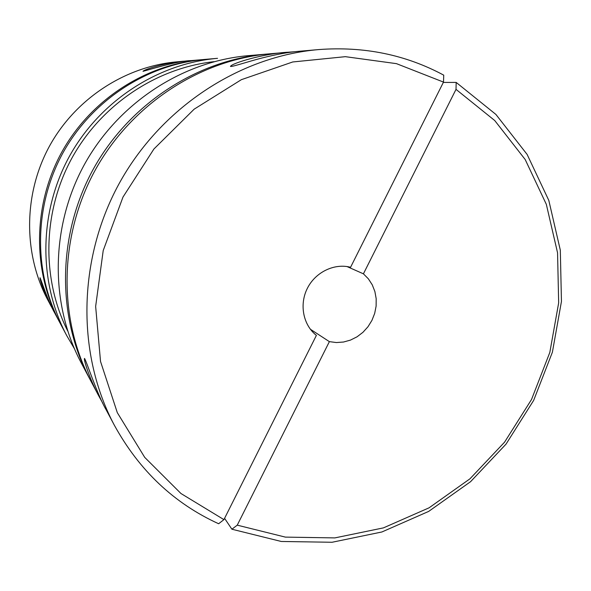 <?xml version="1.0" encoding="UTF-8"?>
<svg xmlns="http://www.w3.org/2000/svg" width="591" height="591" viewBox="0 0 591 591"><rect width="100%" height="100%" fill="white"/><g stroke="black" fill="none" stroke-linecap="round" stroke-linejoin="round"><path stroke-width="0.89" d="M74.333 348.572L66.739 335.629C38.437 282.358 38.696 213.004 68.955 157.176C99.362 101.438 157.442 63.518 217.532 58.324L204.353 59.462C146.878 64.441 91.487 100.573 62.513 153.675C33.687 206.865 33.465 272.99 60.533 323.942L66.739 335.629M443.331 82.43L456.178 82.415L495.908 114.44L527.142 154.465L548.817 200.43L560.312 250.141L561.45 301.44L552.393 352.192L533.658 400.395L506.029 444.137L470.591 481.672L428.674 511.407L381.882 531.981L332.061 542.265L281.301 541.474L231.894 529.218L237.25 525.155L285.379 537.116L334.846 537.906L383.426 527.881L429.073 507.817L469.978 478.799L504.566 442.164L531.538 399.464L549.829 352.413L558.665 302.873L557.557 252.822L546.328 204.331L525.192 159.533L494.733 120.534L456.016 89.367L363.421 273.825L347.035 266.571M456.178 82.415L456.016 89.367M224.58 518.329L231.894 529.218M90.489 380.308L81.152 362.756C49.999 304.166 50.353 227.306 83.959 165.34C117.712 103.447 182.028 61.375 248.139 55.68L267.952 53.973M89.588 378.624C56.788 316.953 57.201 235.706 92.765 170.127C128.483 104.629 196.456 60.119 266.046 54.136M363.421 273.825L368.385 278.849L372.256 284.825L374.886 291.533L376.186 298.714L376.12 306.101L374.679 313.415L371.931 320.388L367.979 326.764L362.955 332.305L357.06 336.804L350.507 340.084L343.534 342.026L336.397 342.551L329.379 341.635L237.25 525.155M329.379 341.635L310.356 329.239M67.662 330.901C41.51 278.915 42.5 212.376 71.622 158.632C100.906 104.976 156.223 67.972 214.075 61.671M203.112 59.58L201.863 59.676C144.884 64.611 90.002 100.411 61.301 153.017C32.741 205.705 32.527 271.225 59.359 321.74L59.95 322.834M188.714 60.836L185.685 61.08C169.558 61.745 144.492 69.14 143.007 71.319C147.816 70.174 177.751 60.718 191.137 60.607L201.863 59.676M185.685 61.08L177.204 61.811C125.159 66.325 75.316 98.793 49.289 146.487C23.404 194.254 23.248 253.738 47.738 299.873L53.124 309.92M59.359 321.74L54.727 313.023C48.27 301.935 41.141 279.794 40.025 277.74C39.486 278.723 44.99 295.389 51.336 306.64M443.738 75.153L443.501 82.09L350.566 267.287C334.336 262.988 315.409 272.133 307.327 288.386C299.135 304.587 303.183 325.094 316.399 335.37L223.93 519.629L218.633 523.744C174.035 503.384 139.277 470.539 114.344 425.217C76.778 354.666 77.406 260.513 118.769 184.266C160.287 108.109 238.978 56.404 318.615 49.585C363.953 46.164 405.662 54.69 443.738 75.153M114.344 425.217L106.062 409.637C97.183 394.544 86.67 361.618 84.52 358.419C83.361 359.527 90.615 381.431 99.303 396.908L91.391 382.015C58.236 319.694 58.664 237.508 94.649 171.154C130.788 104.88 199.544 59.854 269.873 53.803L288.356 52.2C265.44 53.242 231.746 63.097 230.46 66.436C232.145 67.005 248.405 61.457 261.857 58.036C276.145 54.409 288.6 52.156 299.223 51.262L318.615 49.585M99.303 396.908L102.952 403.527M294.65 51.727L288.356 52.2M223.93 519.629L180.979 493.529L144.721 457.375L117.306 412.651L100.529 361.456L95.646 306.419L103.211 250.554L122.987 197.062L153.904 149.021L194.158 109.172L241.357 79.682L292.722 61.974L345.366 56.67L396.465 63.651L443.501 82.09"/></g></svg>
